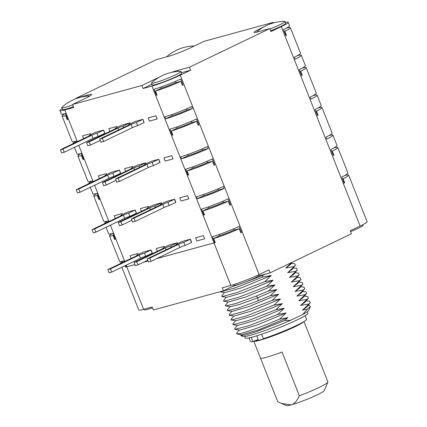 <?xml version="1.0" encoding="UTF-8"?>
<svg xmlns="http://www.w3.org/2000/svg" width="427" height="427" viewBox="0 0 427 427"><rect width="100%" height="100%" fill="white"/><g stroke="black" fill="none" stroke-linecap="round" stroke-linejoin="round"><path stroke-width="0.64" d="M234.861 285.321L223.465 290.798L153.336 310.002L152.151 307.008L143.632 309.34A21.569 1.911 158.4 0 1 138.77 309.981L121.844 267.238M344.167 175.849L344.973 175.46A21.569 1.911 158.4 0 1 348.662 175.129L367.087 221.672A21.569 1.911 158.4 0 1 360.142 226.022L350.263 230.772L351.453 233.766L270.168 272.826L258.41 276.045M270.168 272.826L268.978 269.832L259.104 274.577A21.569 1.911 158.4 0 1 230.799 285.466L222.28 287.798L223.465 290.798M360.142 226.022L281.286 26.629L270.953 31.593L269.768 28.598L189.391 67.22L190.581 70.215L180.247 75.179L242.333 231.989L240.705 232.608M230.799 285.466L213.954 242.92A21.569 1.911 -21.6 0 0 215.267 242.547L213.687 238.549A21.569 1.911 -21.6 0 0 239.173 228.744L240.753 232.736A21.569 1.911 -21.6 0 0 241.479 232.395L239.104 226.406A21.569 1.911 158.4 0 1 212.4 236.681L214.776 242.675A21.569 1.911 158.4 0 1 214.034 242.883L151.943 86.073A21.569 1.911 -21.6 0 0 180.247 75.179M202.921 210.922L204.506 214.92A21.569 1.911 -21.6 0 1 203.86 215.107L201.485 209.113A21.569 1.911 158.4 0 0 228.189 198.838L230.564 204.832A21.569 1.911 -21.6 0 1 229.833 205.173L228.253 201.176L222.68 202.702A10.136 0.897 158.4 0 1 209.379 207.821L202.921 210.922A21.569 1.911 -21.6 0 0 228.253 201.176M224.079 188.451L223.289 186.455A21.569 1.911 158.4 0 1 196.585 196.73L197.375 198.726A21.569 1.911 -21.6 0 0 224.079 188.451L218.432 189.999A10.136 0.897 158.4 0 1 217.775 190.319A10.136 0.897 158.4 0 1 203.919 195.582L203.487 194.498M187.106 170.971L188.686 174.969A21.569 1.911 -21.6 0 1 188.04 175.155L185.67 169.161A21.569 1.911 158.4 0 0 212.374 158.887L214.744 164.881A21.569 1.911 -21.6 0 1 214.018 165.222L212.432 161.225L206.865 162.751A10.136 0.897 158.4 0 1 193.559 167.87L187.106 170.971A21.569 1.911 -21.6 0 0 212.432 161.225M208.259 148.5L207.469 146.504A21.569 1.911 158.4 0 1 180.765 156.778L181.555 158.775A21.569 1.911 -21.6 0 0 208.259 148.5L202.617 150.042A10.136 0.897 158.4 0 1 201.96 150.368A10.136 0.897 158.4 0 1 188.099 155.631L187.672 154.547M171.286 131.02L172.866 135.017A21.569 1.911 -21.6 0 1 172.225 135.204L169.85 129.21A21.569 1.911 158.4 0 0 196.553 118.936L198.929 124.93A21.569 1.911 -21.6 0 1 198.197 125.266L196.617 121.273L191.045 122.8A10.136 0.897 158.4 0 1 177.744 127.919L171.286 131.02A21.569 1.911 -21.6 0 0 196.617 121.273M192.444 108.549L191.648 106.547A21.569 1.911 158.4 0 1 164.95 116.827L165.74 118.823A21.569 1.911 -21.6 0 0 192.444 108.549L186.796 110.091A10.136 0.897 158.4 0 1 186.14 110.412A10.136 0.897 158.4 0 1 172.284 115.68L171.851 114.591M182.329 85.186L183.108 84.973A21.569 1.911 -21.6 0 1 182.377 85.315L180.797 81.322L175.225 82.849A10.136 0.897 158.4 0 1 161.924 87.967L155.465 91.068A21.569 1.911 -21.6 0 0 180.797 81.322M183.108 84.973L180.738 78.984A21.569 1.911 -21.6 0 1 154.035 89.259L156.405 95.253A21.569 1.911 -21.6 0 0 157.051 95.066L155.465 91.068M151.943 86.073L143.029 88.512L141.844 85.517L72.499 104.508L73.69 107.503L64.776 109.947L77.319 141.631M126.221 265.14L126.862 266.758L134.889 264.559M143.766 262.125L147.998 260.966L143.691 262.162M156.874 258.538L214.034 242.883M203.449 235.592L195.571 237.77L203.375 235.629L204.64 238.826L203.375 235.629M190.405 239.168L182.537 241.324L175.983 244.474A3.774 0.336 158.4 0 1 177.152 244.271A3.774 0.336 158.4 0 1 175.935 245.029L147.166 258.858L149.786 258.138L178.555 244.313A3.774 0.336 158.4 0 1 183.786 242.333L190.405 239.168L191.67 242.365L190.325 239.205M177.296 242.76L169.428 244.911L162.874 248.06A3.774 0.336 158.4 0 1 164.043 247.857A3.774 0.336 158.4 0 1 162.826 248.621L134.057 262.445L136.677 261.73L165.452 247.9A3.774 0.336 158.4 0 1 170.677 245.925L177.296 242.76L177.653 243.668M164.187 246.347L156.245 248.541L164.187 246.347L164.544 247.26M151.078 249.939L143.21 252.09L136.656 255.245A3.774 0.336 158.4 0 1 137.825 255.036A3.774 0.336 158.4 0 1 136.613 255.8L107.839 269.624L110.46 268.909L139.234 255.079A3.774 0.336 158.4 0 1 144.459 253.104L151.078 249.939L152.343 253.136L151.003 249.976M137.969 253.526L130.027 255.72L137.969 253.526L138.327 254.439M187.629 195.641L179.751 197.818L187.554 195.678L188.899 198.838L187.554 195.678M174.584 199.217L166.717 201.368L160.162 204.522A3.774 0.336 158.4 0 1 161.331 204.314A3.774 0.336 158.4 0 1 160.12 205.077L131.345 218.902L133.966 218.186L162.74 204.357A3.774 0.336 158.4 0 1 167.966 202.382L174.584 199.217L175.849 202.414L174.51 199.254M161.475 202.804L153.613 204.96L147.053 208.109A3.774 0.336 158.4 0 1 148.228 207.906A3.774 0.336 158.4 0 1 147.011 208.67L118.236 222.494L120.857 221.778L149.631 207.949A3.774 0.336 158.4 0 1 154.857 205.974L161.475 202.804L161.838 203.716M148.366 206.396L140.424 208.584L148.366 206.396L148.729 207.308M135.258 209.988L127.395 212.139L120.836 215.288A3.774 0.336 158.4 0 1 122.01 215.085A3.774 0.336 158.4 0 1 120.793 215.848L92.018 229.673L94.639 228.957L123.414 215.128A3.774 0.336 158.4 0 1 128.644 213.153L135.258 209.988L136.448 213.217L135.183 210.025M122.149 213.575L114.212 215.768L122.149 213.575L122.512 214.487M171.814 155.69L163.936 157.862L171.739 155.727L173.004 158.924L171.739 155.727M158.764 159.266L150.902 161.417L144.347 164.566A3.774 0.336 158.4 0 1 145.516 164.363A3.774 0.336 158.4 0 1 144.299 165.126L115.525 178.95L118.151 178.235L146.92 164.406A3.774 0.336 158.4 0 1 152.151 162.431L158.764 159.266L160.034 162.463L158.689 159.303M145.66 162.852L137.793 165.009L131.238 168.158A3.774 0.336 158.4 0 1 132.407 167.955A3.774 0.336 158.4 0 1 131.19 168.718L102.416 182.542L105.042 181.822L133.811 167.998A3.774 0.336 158.4 0 1 139.042 166.023L145.66 162.852L146.018 163.765M132.551 166.445L124.609 168.633L132.551 166.445L132.909 167.352M119.443 170.037L111.575 172.188L105.021 175.337A3.774 0.336 158.4 0 1 106.19 175.134A3.774 0.336 158.4 0 1 104.973 175.897L76.203 189.721L78.824 189.006L107.599 175.177A3.774 0.336 158.4 0 1 112.824 173.202L119.443 170.037L120.633 173.266L119.363 170.069M106.334 173.624L98.391 175.817L106.334 173.624L106.691 174.536M155.994 115.738L148.116 117.911L155.919 115.776L157.184 118.973L155.919 115.776M142.949 119.314L135.081 121.465L128.527 124.615A3.774 0.336 158.4 0 1 129.696 124.412A3.774 0.336 158.4 0 1 128.484 125.175L99.71 138.999L102.331 138.284L131.105 124.454A3.774 0.336 158.4 0 1 136.33 122.48L142.949 119.314L144.139 122.544L142.874 119.346M129.84 122.901L121.973 125.058L115.418 128.207A3.774 0.336 158.4 0 1 116.587 128.004A3.774 0.336 158.4 0 1 115.375 128.762L86.601 142.591L89.222 141.871L117.996 128.047A3.774 0.336 158.4 0 1 123.222 126.072L129.84 122.901L130.203 123.814M116.731 126.493L108.789 128.682L116.731 126.493L117.094 127.401M103.622 130.08L95.76 132.237L89.2 135.386A3.774 0.336 158.4 0 1 90.375 135.183A3.774 0.336 158.4 0 1 89.158 135.946L60.383 149.77L63.004 149.055L91.778 135.226A3.774 0.336 158.4 0 1 97.004 133.251L103.622 130.08L104.812 133.315L103.547 130.118M90.513 133.672L82.571 135.861L90.513 133.672L90.876 134.585M124.124 261.799L123.787 260.95A21.569 1.911 158.4 0 1 119.624 261.404L109.504 235.832A21.569 1.911 158.4 0 1 112.584 233.457M125.57 265.45L126.162 266.944A21.569 1.911 158.4 0 0 126.862 266.758M62.07 108.741A21.569 1.911 -21.6 0 0 59.913 110.582A21.569 1.911 -21.6 0 0 64.776 109.947M115.205 239.275L114.708 239.51L113.128 235.517A21.569 1.911 158.4 0 1 109.504 235.832M114.708 239.51A21.569 1.911 -21.6 0 0 115.247 239.376L112.872 233.382A21.569 1.911 158.4 0 1 108.709 233.836L106.104 227.249M108.309 221.848L107.972 220.999A21.569 1.911 158.4 0 1 103.809 221.453L93.684 195.881A21.569 1.911 158.4 0 1 96.769 193.506M107.684 221.074A21.569 1.911 -21.6 0 0 104.599 223.449A21.569 1.911 -21.6 0 0 104.727 223.567M99.39 199.324L98.893 199.558L97.308 195.566A21.569 1.911 158.4 0 1 93.684 195.881M98.893 199.558A21.569 1.911 -21.6 0 0 99.427 199.425L97.057 193.431A21.569 1.911 158.4 0 1 92.894 193.885L90.289 187.298M92.488 181.897L92.152 181.048A21.569 1.911 158.4 0 1 87.989 181.496L77.869 155.93A21.569 1.911 158.4 0 1 80.949 153.555M91.864 181.117A21.569 1.911 -21.6 0 0 88.779 183.498A21.569 1.911 -21.6 0 0 88.907 183.615M83.569 159.367L83.073 159.607L81.493 155.615A21.569 1.911 158.4 0 1 77.869 155.93M83.073 159.607A21.569 1.911 -21.6 0 0 83.612 159.474L81.237 153.48A21.569 1.911 158.4 0 1 77.073 153.933L74.469 147.347M76.673 141.945L76.337 141.091A21.569 1.911 158.4 0 1 72.174 141.545L62.048 115.979A21.569 1.911 158.4 0 1 65.134 113.603M76.049 141.166A21.569 1.911 -21.6 0 0 72.964 143.547A21.569 1.911 -21.6 0 0 73.092 143.664M67.754 119.416L67.258 119.656L65.673 115.658A21.569 1.911 158.4 0 1 62.048 115.979M59.913 110.582L61.258 113.982A21.569 1.911 -21.6 0 0 65.422 113.529L67.792 119.517A21.569 1.911 -21.6 0 1 67.258 119.656M76.15 98.637L76.006 98.274L156.378 59.652L168.174 56.417A16.824 1.489 158.4 0 0 190.25 47.925L203.925 41.355L273.269 22.364L273.488 22.914M332.985 148.425L334.197 147.843A21.569 1.911 158.4 0 1 337.821 147.528L347.946 173.095A21.569 1.911 158.4 0 1 341.813 177.05L344.183 183.044A21.569 1.911 -21.6 0 0 344.68 182.799L343.1 178.801L342.566 178.95M281.286 26.629A21.569 1.911 -21.6 0 0 288.23 22.279A21.569 1.911 -21.6 0 0 285.396 22.407M337.821 147.528A21.569 1.911 158.4 0 1 332.329 151.163L331.64 151.355M317.165 108.474L318.377 107.892A21.569 1.911 158.4 0 1 322.001 107.577L332.126 133.144A21.569 1.911 158.4 0 1 325.998 137.099L326.788 139.095A21.569 1.911 -21.6 0 0 332.916 135.14L337.031 145.527A21.569 1.911 158.4 0 1 330.898 149.482L333.273 155.476A21.569 1.911 -21.6 0 0 333.909 155.161L332.329 151.163M332.916 135.14A21.569 1.911 -21.6 0 0 329.041 135.519M322.001 107.577A21.569 1.911 158.4 0 1 316.508 111.212L315.82 111.399M301.345 68.523L302.556 67.941A21.569 1.911 158.4 0 1 306.186 67.621L316.306 93.193A21.569 1.911 158.4 0 1 310.178 97.148L310.968 99.144A21.569 1.911 -21.6 0 0 317.101 95.189L321.211 105.576A21.569 1.911 158.4 0 1 315.083 109.531L317.453 115.525A21.569 1.911 -21.6 0 0 318.094 115.21L316.508 111.212M317.101 95.189A21.569 1.911 -21.6 0 0 313.226 95.568M306.186 67.621A21.569 1.911 158.4 0 1 300.693 71.261L300.005 71.448M285.53 28.572L286.741 27.99A21.569 1.911 158.4 0 1 290.365 27.67L300.491 53.242A21.569 1.911 158.4 0 1 294.358 57.197L295.153 59.193A21.569 1.911 -21.6 0 0 301.281 55.238L305.396 65.625A21.569 1.911 158.4 0 1 299.263 69.58L301.638 75.574A21.569 1.911 -21.6 0 0 302.273 75.253L300.693 71.261M301.281 55.238A21.569 1.911 -21.6 0 0 297.406 55.617M290.365 27.67A21.569 1.911 158.4 0 1 284.873 31.31L284.185 31.497M288.23 22.279L289.575 25.673A21.569 1.911 -21.6 0 1 283.448 29.628L285.818 35.622A21.569 1.911 -21.6 0 0 286.458 35.302L284.873 31.31M269.923 28.983A15.852 1.404 158.4 0 0 279.931 24.691A15.852 1.404 -21.6 0 0 285.033 21.494L285.748 23.293A15.852 1.404 158.4 0 1 280.64 26.49A15.852 1.404 158.4 0 1 270.633 30.781M269.768 28.598L257.967 31.828A16.824 1.489 158.4 0 1 254.177 32.324A16.824 1.489 158.4 0 1 259.595 28.935L259.808 29.468M72.499 104.508L86.174 97.938A16.824 1.489 158.4 0 0 91.591 94.543A16.824 1.489 158.4 0 0 87.802 95.04L88.202 96.054M76.006 98.274L87.802 95.04M273.269 22.364L268.829 24.494M263.886 26.869L259.595 28.935M189.391 67.22L177.595 70.45L177.995 71.458M141.844 85.517L155.519 78.947A16.824 1.489 158.4 0 1 159.02 77.34M171.462 72.409A16.824 1.489 158.4 0 1 177.595 70.45M73.359 106.675A15.852 1.404 158.4 0 1 62.395 109.568L61.685 107.769A15.852 1.404 158.4 0 1 61.947 107.326A43.138 43.138 0 0 1 89.937 95.968M72.649 104.877A15.852 1.404 158.4 0 1 61.685 107.769M190.581 70.215L181.438 72.718M151.9 84.247L143.029 88.512M176.564 76.502A15.852 1.404 158.4 0 1 161.027 82.838A15.852 1.404 158.4 0 1 152.188 84.978L151.478 83.18A15.852 1.404 158.4 0 1 151.74 82.737A43.138 43.138 0 0 1 180.466 71.362A15.852 1.404 -21.6 0 1 180.957 71.506L181.672 73.305A15.852 1.404 158.4 0 1 176.564 76.502M180.957 71.506A15.852 1.404 -21.6 0 1 175.855 74.704A15.852 1.404 158.4 0 1 160.312 81.039A15.852 1.404 158.4 0 1 151.478 83.18M285.033 21.494A15.852 1.404 -21.6 0 0 284.542 21.35A43.138 43.138 0 0 0 256.36 32.228M348.662 175.129A21.569 1.911 158.4 0 1 343.1 178.801M344.68 182.799L344.146 182.943M333.909 155.161L333.22 155.348M318.094 115.21L317.405 115.397M302.273 75.253L301.585 75.446M286.458 35.302L285.77 35.494M362.817 224.687L363.083 225.365A13.37 1.185 -21.6 0 1 358.776 228.061A13.37 1.185 158.4 0 1 350.588 231.583M126.125 266.854L125.607 267.099A21.569 1.911 -21.6 0 0 126.782 266.795L134.895 264.569M125.607 267.099L125.052 265.701M120.467 263.555A21.569 1.911 158.4 0 1 120.339 263.438A21.569 1.911 158.4 0 1 123.483 261.03M215.235 242.451L214.776 242.675M213.954 242.92L156.794 258.575M219.307 234.45L219.772 235.624M233.793 228.792L234.3 230.078M152.455 307.782A13.37 1.185 158.4 0 1 144.347 309.815L144.107 309.212M258.757 274.742L259.008 275.378A13.37 1.185 -21.6 0 1 254.7 278.073A13.37 1.185 158.4 0 1 241.591 283.416A13.37 1.185 158.4 0 1 234.14 285.22L233.879 284.553M239.173 228.744L233.596 230.27A10.136 0.897 158.4 0 1 220.076 235.48L213.687 238.549M208.392 206.881L208.862 208.072M192.572 166.93L193.047 168.115M176.757 126.979L177.226 128.164M161.406 88.213L160.936 87.028M175.935 82.651L175.422 81.365M186.337 108.933L186.796 110.091M191.243 121.321L191.75 122.608M202.158 148.884L202.617 150.042M207.058 161.273L207.57 162.559M217.973 188.835L218.432 189.999M222.878 201.224L223.385 202.51M156.405 95.253L157.008 94.959M165.74 118.823L172.284 115.68M198.149 125.143L198.929 124.93M172.225 135.204L172.828 134.911M181.555 158.775L188.099 155.631M213.964 165.094L214.744 164.881M188.04 175.155L188.643 174.867M197.375 198.726L203.919 195.582M229.785 205.045L230.564 204.832M203.86 215.107L204.464 214.818M113.625 235.277L113.128 235.517M97.804 195.326L97.308 195.566M81.989 155.375L81.493 155.615M66.169 115.423L65.673 115.658M195.571 237.77L196.836 240.967L204.64 238.826M147.166 258.858L148.431 262.05L151.051 261.335L179.826 247.505A3.774 0.336 158.4 0 1 185.051 245.53L191.59 242.403M175.983 244.474L176.159 244.922M151.051 261.335L149.786 258.138M185.051 245.53L183.786 242.333M191.531 242.419L190.266 239.221M177.216 242.792L177.579 243.705M134.057 262.445L135.322 265.642L137.942 264.921L147.71 260.23M162.874 248.06L163.05 248.509M137.942 264.921L136.677 261.73M171.222 247.297L170.677 245.925M177.52 243.732L177.157 242.814M164.112 246.384L164.47 247.297M156.245 248.541L157.323 251.263M107.839 269.624L109.104 272.821L111.725 272.106L140.499 258.276A3.774 0.336 158.4 0 1 145.724 256.301L152.268 253.168M136.656 255.245L136.832 255.693M111.725 272.106L110.46 268.909M145.724 256.301L144.459 253.104M152.204 253.19L150.939 249.992M137.894 253.563L138.252 254.476M130.027 255.72L131.105 258.447M179.751 197.818L181.016 201.01L188.819 198.875M131.345 218.902L132.61 222.099L135.231 221.383L164.005 207.554A3.774 0.336 158.4 0 1 169.231 205.579L175.775 202.446M160.162 204.522L160.344 204.971M135.231 221.383L133.966 218.186M169.231 205.579L167.966 202.382M175.71 202.467L174.446 199.27M161.401 202.841L161.758 203.754M118.236 222.494L119.501 225.691L122.122 224.97L131.89 220.279M147.053 208.109L147.235 208.557M122.122 224.97L120.857 221.778M155.401 207.346L154.857 205.974M161.705 203.78L161.337 202.857M148.292 206.433L148.649 207.341M140.424 208.584L141.508 211.312M92.018 229.673L93.283 232.87L95.904 232.155L124.679 218.325A3.774 0.336 158.4 0 1 129.909 216.35L136.448 213.217M120.836 215.288L121.017 215.736M95.904 232.155L94.639 228.957M129.909 216.35L128.644 213.153M136.389 213.233L135.119 210.041M122.074 213.612L122.437 214.525M114.212 215.768L115.29 218.491M163.936 157.862L165.201 161.059L173.004 158.924M115.525 178.95L116.79 182.148L119.416 181.432L148.185 167.603A3.774 0.336 158.4 0 1 153.416 165.628L159.954 162.495M144.347 164.566L144.523 165.014M119.416 181.432L118.151 178.235M153.416 165.628L152.151 162.431M159.895 162.516L158.63 159.319M145.58 162.89L145.943 163.803M102.416 182.542L103.686 185.74L106.307 185.019L116.069 180.327M131.238 168.158L131.415 168.606M106.307 185.019L105.042 181.822M139.581 167.395L139.042 166.023M145.885 163.829L145.522 162.906M132.471 166.482L132.834 167.389M124.609 168.633L125.687 171.36M76.203 189.721L77.468 192.919L80.089 192.198L108.864 178.374A3.774 0.336 158.4 0 1 114.089 176.399L120.633 173.266M105.021 175.337L105.197 175.785M80.089 192.198L78.824 189.006M114.089 176.399L112.824 173.202M120.569 173.282L119.304 170.09M106.259 173.661L106.617 174.574M98.391 175.817L99.47 178.539M148.116 117.911L149.381 121.108L157.184 118.973M99.71 138.999L100.975 142.196L103.596 141.476L132.37 127.652A3.774 0.336 158.4 0 1 137.595 125.677L144.139 122.544M128.527 124.615L128.703 125.063M103.596 141.476L102.331 138.284M137.595 125.677L136.33 122.48M144.075 122.56L142.81 119.368M129.765 122.939L130.123 123.851M86.601 142.591L87.866 145.788L90.487 145.068L100.254 140.376M115.418 128.207L115.594 128.655M90.487 145.068L89.222 141.871M123.766 127.438L123.222 126.072M130.07 123.878L129.701 122.955M116.656 126.531L117.014 127.438M108.789 128.682L109.867 131.409M60.383 149.77L61.648 152.967L64.269 152.247L93.043 138.423A3.774 0.336 158.4 0 1 98.269 136.448L104.812 133.315M89.2 135.386L89.382 135.834M64.269 152.247L63.004 149.055M98.269 136.448L97.004 133.251M104.748 133.331L103.483 130.134M90.439 133.71L90.796 134.617M82.571 135.861L83.655 138.588M265.84 274.011A50.69 4.483 158.4 0 1 245.749 281.889M240.919 283.651A50.69 4.483 158.4 0 1 231.738 286.821M308.134 305.454L309.591 305.663L310.37 306.527L307.429 309.116L302.497 310.141L308.972 304.013L300.645 305.454L307.12 299.332L298.788 300.773L305.268 294.651L296.936 296.092L303.41 289.97L295.084 291.411L301.558 285.284L293.226 286.725L299.706 280.603L291.374 282.044L297.849 275.922L289.522 277.363L295.996 271.241L287.665 272.682L294.144 266.555L285.812 267.996L291.742 262.461M310.37 306.527L308.689 310.37A35.59 3.149 158.4 0 1 302.727 314.469L307.429 309.116M302.727 314.469L290.477 320.357A35.59 3.149 158.4 0 1 242.771 336.465L240.865 335.654L240.849 335.046M237.417 334.16L240.134 333.599L236.734 333.882L241.693 334.763L258.463 329.884L287.921 317.667L284.617 320.57L290.477 320.357M284.617 320.57L255.778 331.875L245.562 335.014L240.865 335.654M262.311 275.458L262.909 276.963L271.236 275.522L264.761 281.649L273.093 280.208L266.613 286.33L274.945 284.889L268.471 291.011L276.797 289.57L270.323 295.697L278.655 294.251L272.175 300.378L280.507 298.937L274.033 305.059L282.359 303.618L275.885 309.74L284.217 308.299L277.737 314.427L286.069 312.98L279.594 319.108L287.921 317.667M234.69 328.737L234.909 329.388L249.795 325.39L277.737 314.427M275.885 309.74L247.943 320.709L233.051 324.707L237.983 325.401L254.759 320.522L284.217 308.299M234.909 329.388L239.841 330.082L256.611 325.203L286.069 312.98M240.134 333.599C246.945 332.046 263.843 325.945 279.594 319.108M236.734 333.882L236.745 333.167M233.051 324.707L232.838 324.056M236.131 320.72L252.901 315.841L282.359 303.618M230.986 319.369L231.199 320.02L246.085 316.023L274.033 305.059M229.128 314.688L229.347 315.339L234.279 316.033L251.049 311.155L280.507 298.937M229.347 315.339L244.233 311.342L272.175 300.378M227.249 310.039L227.49 310.659L232.427 311.352L249.197 306.474L278.655 294.251M227.49 310.659L237.732 308.214L258.1 300.773L270.323 295.697M230.484 306.655L239.654 304.456L257.844 297.758L276.797 289.57M268.471 291.011L256.243 296.092L235.88 303.528L225.637 305.978L225.424 305.326M223.567 300.64L223.785 301.291L228.717 301.985L245.488 297.112L274.945 284.889M223.785 301.291L238.672 297.293L266.613 286.33M221.714 295.959L221.928 296.61L226.865 297.304L243.636 292.426L273.093 280.208M221.928 296.61L236.82 292.612L264.761 281.649M219.75 291.812L225.008 292.623L241.778 287.745L271.236 275.522M220.076 291.929L234.962 287.931L262.909 276.963M285.812 267.996L290.477 264.521L292.383 262.151M294.144 266.555L295.452 265.322L294.843 263.79L291.449 263.315M287.665 272.682L292.33 269.207L295.452 265.322M295.996 271.241L297.304 270.003L296.626 268.466M289.522 277.363L294.187 273.888L297.304 270.008M297.849 275.922L299.156 274.689L298.484 273.147M291.374 282.044L296.039 278.569L299.156 274.689M300.336 277.828L301.014 279.37L299.706 280.603M293.226 286.725L297.891 283.25L301.014 279.37M301.558 285.284L302.866 284.051L302.188 282.514M295.084 291.411L299.749 287.937L302.866 284.051M303.41 289.97L304.718 288.732L304.045 287.195M296.936 296.092L301.601 292.618L304.718 288.737M305.897 291.876L306.575 293.418L305.268 294.651M307.12 299.332L308.427 298.099L307.798 296.568M300.645 305.454L305.31 301.98L308.427 298.099M298.788 300.773L303.453 297.299L306.575 293.418M308.972 304.013L310.28 302.78L309.607 301.243M302.497 310.141L307.162 306.666L310.28 302.78M244.719 336.497L245.29 337.944A33.648 2.978 -21.6 0 0 264.041 333.407A33.648 2.978 -21.6 0 0 297.027 319.956A33.648 2.978 -21.6 0 0 307.862 313.167L307.291 311.726M305.134 315.66L306.549 319.231A30.2 2.674 158.4 0 1 292.42 327.37A30.2 2.674 158.4 0 1 263.384 338.691L261.618 334.234M256.744 335.814L258.207 339.513L252.821 341.584A30.2 2.674 158.4 0 1 250.398 341.467L248.984 337.89M252.821 341.584L251.161 337.394M255.458 340.57A25.236 2.231 -21.6 0 0 261.014 339.689A25.236 2.231 158.4 0 0 300.907 323.276M303.634 321.755A26.96 2.386 158.4 0 1 285.882 330.824A26.96 2.386 158.4 0 1 259.797 340.276A26.96 2.386 -21.6 0 1 253.83 341.194M303.987 321.542L327.904 381.951A26.96 2.386 158.4 0 1 327.883 382.186A26.96 2.386 158.4 0 1 299.354 395.781L282.033 352.035A26.96 2.386 158.4 0 1 266.523 357.255A26.96 2.386 158.4 0 1 260.443 358.056L253.777 341.216M260.507 358.141L277.753 401.695L281.292 403.392L291.006 404.929C293.968 404.342 296.754 401.289 299.354 395.781M281.292 403.392L286.565 405.65A20.277 1.793 -21.6 0 0 291.006 404.929A20.277 1.793 158.4 0 0 311.379 397.5A20.277 1.793 158.4 0 0 324.12 390.78L327.883 382.186M259.104 274.577L242.258 232.026M78.765 145.281L93.139 181.582M94.586 185.238L108.954 221.538M110.401 225.189L124.775 261.489M343.372 183.439L344.183 183.044M155.519 78.947L155.732 79.481M143.632 309.34L126.782 266.795M179.826 247.505L178.555 244.313M166.172 249.72L165.452 247.9M140.499 258.276L139.234 255.079M164.005 207.554L162.74 204.357M150.352 209.769L149.631 207.949M124.679 218.325L123.414 215.128M148.185 167.603L146.92 164.406M134.532 169.818L133.811 167.998M108.864 178.374L107.599 175.177M132.37 127.652L131.105 124.454M118.717 129.867L117.996 128.047M93.043 138.423L91.778 135.226M258.1 300.773L257.844 297.758L256.243 296.092M194.365 45.951A43.138 43.138 0 0 0 166.509 56.876M240.855 335.051L241.143 334.688M234.663 328.769L237.433 325.321M236.718 333.204L239.291 330.002M232.811 324.088L235.581 320.64M236.131 320.714L231.199 320.02M230.959 319.407L233.729 315.959M229.102 314.726L231.872 311.272M227.244 310.045L230.02 306.591M225.643 305.972L230.575 306.666M225.397 305.358L228.167 301.91M223.54 300.677L226.31 297.229M221.688 295.991L224.458 292.543M293.301 267.996L296.701 268.476M295.158 272.677L298.553 273.157M297.011 277.363L300.405 277.838M298.863 282.044L302.263 282.519M300.72 286.725L304.115 287.206M302.572 291.406L305.967 291.887M304.43 296.087L307.824 296.568M306.282 300.773L309.676 301.248"/></g></svg>
